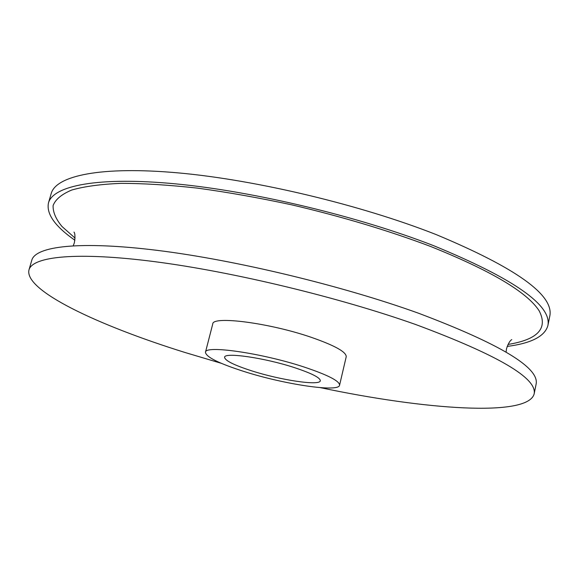<?xml version="1.0" encoding="UTF-8"?>
<svg xmlns="http://www.w3.org/2000/svg" width="579" height="579" viewBox="0 0 579 579"><rect width="100%" height="100%" fill="white"/><g stroke="black" fill="none" stroke-linecap="round" stroke-linejoin="round"><path stroke-width="0.87" d="M74.908 240.256C55.034 226.367 46.219 213.933 48.462 202.939C53.123 185.714 97.677 176.421 175.77 183.876C253.66 191.309 358.256 216.329 433.628 245.67C513.906 278.709 551.99 305.35 547.886 325.608C544.781 336.392 531.204 343.333 507.161 346.423M48.462 202.939L51.213 193.509C56.033 175.741 100.681 165.847 178.723 172.933C256.569 179.997 360.949 204.937 436.11 234.56C516.15 267.947 554.052 295.087 549.818 315.975L547.886 325.608M221.33 363.315L184.629 352.372C98.01 325.318 23.942 290.549 28.986 269.865C32.511 256.49 76.312 251.525 154.759 261.672C232.997 271.783 339.062 297.309 415.99 324.631C497.991 355.137 537.37 378.239 534.142 393.937C527.824 417.452 424.233 409.606 320.39 387.648M28.986 269.865L31.794 260.21C35.485 246.278 79.395 240.676 157.792 250.432C235.986 260.152 341.834 285.599 418.537 313.225C500.285 344.1 539.483 367.723 536.125 384.08L534.142 393.937M303.845 366.948C327.765 374.931 339.67 381.025 339.569 385.223C338.766 392.62 284.036 384.333 243.853 371.436C218.833 363.409 206.037 357.026 205.458 352.278C204.749 344.918 261.686 353.016 303.845 366.948M205.458 352.278L212.746 323.987C212.312 315.627 269.177 322.843 310.988 337.224C334.72 345.468 346.459 351.989 346.213 356.773L339.569 385.223M251.727 370.849C233.967 365.117 224.92 360.594 224.587 357.265C224.225 352.01 264.625 357.808 294.523 367.643C311.726 373.354 320.317 377.732 320.31 380.779C319.897 386.048 280.627 380.157 251.727 370.849M75.089 238.114L62.011 226.512C55.801 219.007 52.834 212.008 53.116 205.516C55.454 199.422 61.656 194.262 71.724 190.035C84.1 186.46 100.435 184.238 120.714 183.362C143.151 183.362 168.713 184.947 197.417 188.117C227.511 192.221 258.936 197.794 291.7 204.836C341.885 216.611 388.118 230.456 430.4 246.379C490.826 270.632 527.071 292.106 539.143 310.785C548.255 328.373 537.869 339.591 508 344.447M511.771 339.605C512.56 339.533 509.607 339.113 506.473 348.891L506.089 352.061M73.251 245.742L74.373 242.76C75.234 236.949 75.111 233.388 73.982 232.078L73.989 232.085"/></g></svg>
